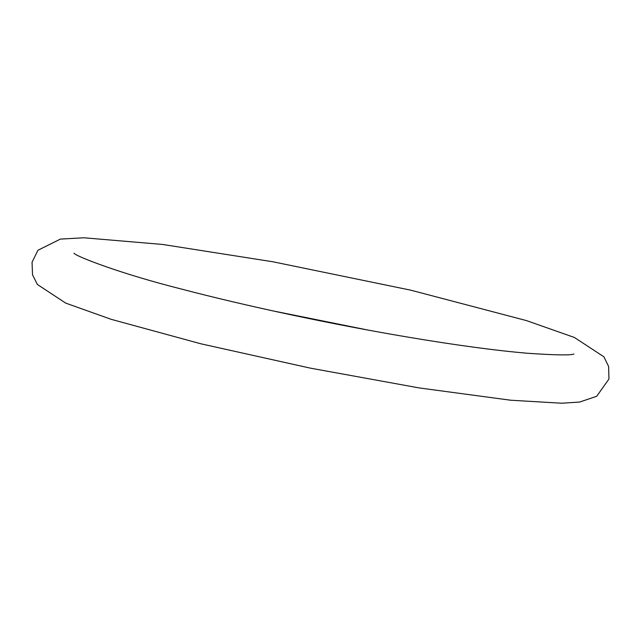 <?xml version="1.0" encoding="UTF-8"?>
<svg xmlns="http://www.w3.org/2000/svg" width="641" height="641" viewBox="0 0 641 641"><rect width="100%" height="100%" fill="white"/><g stroke="black" fill="none" stroke-linecap="round" stroke-linejoin="round"><path stroke-width="0.96" d="M272.89 261.776L162.598 244.453L83.891 237.779L60.406 239.093L37.931 250.262L32.05 262.249L32.523 274.829L37.402 284.492L65.751 303.129L111.197 319.33L200.897 343.8L310.492 368.166L419.23 387.933L510.701 400.224L561.708 403.221L579.68 402.043L596.699 396.29L608.95 379.039L608.638 366.516L603.886 356.797L574.376 337.454L526.381 320.572L410.825 290.189L272.89 261.776M368.455 330.155L272.609 310.829M74.019 253.259L73.971 253.219C76.455 256.624 121.958 274.108 180.978 288.931C246.577 306.19 332.839 324.514 407.74 337.086C455.783 345.154 495.701 350.547 527.503 353.263C555.242 355.146 570.706 355.402 573.895 354.024L573.839 354.04"/></g></svg>
